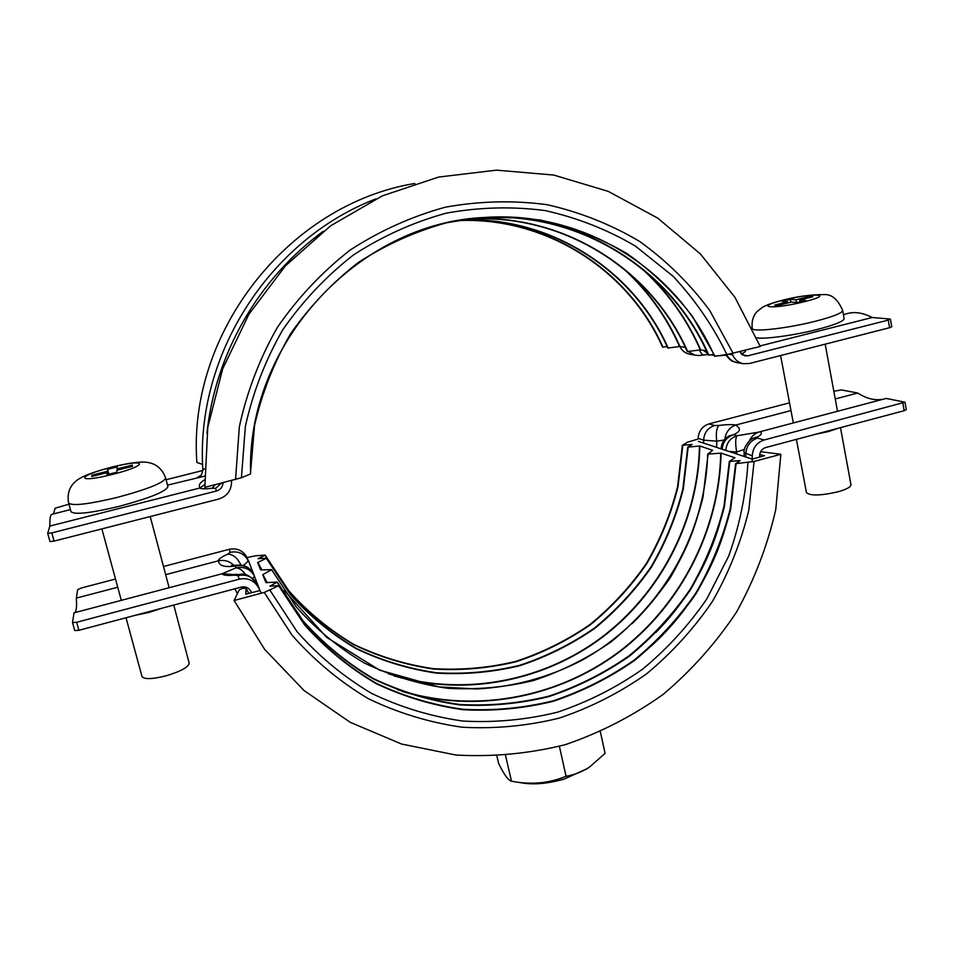 <?xml version="1.0" encoding="UTF-8"?>
<svg xmlns="http://www.w3.org/2000/svg" width="954" height="954" viewBox="0 0 954 954"><rect width="100%" height="100%" fill="white"/><g stroke="black" fill="none" stroke-linecap="round" stroke-linejoin="round"><path stroke-width="1.43" d="M760.052 345.944L872.147 317.515C863.12 312.829 854.891 311.505 847.474 313.544L843.396 314.57M742.343 354.876L747.924 355.794L888.257 320.091L889.999 319.03L872.147 317.515M890.428 319.185L891.763 326.793L889.593 327.711L749.415 363.51L743.13 363.689C738.241 362.568 734.747 359.61 732.636 354.828L732.123 353.612M204.466 468.784L202.844 469.952C200.459 479.206 200.268 475.056 198.146 477.394M745.205 350.297C746.183 351.072 745.074 352.205 741.854 353.707L741.282 354.029M231.476 480.625L231.536 482.032C231.285 490.642 226.98 496.33 218.597 499.085L54.08 541.109L51.802 532.904L47.7 533.334L49.846 526.059C49.644 518.439 50.419 514.492 52.172 514.242L70.429 509.627M747.924 355.794L744.871 355.89L739.66 351.716M204.561 479.862C199.887 482.545 198.36 485.252 199.982 487.983L199.791 488.031C201.187 489.02 205.348 489.08 212.301 488.221L215.556 488.365L216.522 490.988C220.577 489.676 222.747 486.945 222.997 482.772M216.522 490.988L51.802 532.904M689.909 354.22L689.372 354.125C685.044 353.147 681.871 350.583 679.868 346.445M202.856 470.477L166.103 479.731M68.938 504.189L55.129 508.208L53.448 513.92M741.019 353.755L741.854 353.707M720.759 355.782L719.912 355.544M713.616 355.282L712.364 354.673M699.401 350.046C700.963 353.409 702.573 355.043 704.231 354.936L704.231 354.936C697.076 355.794 698.543 355.425 694.81 355.091L695.347 355.186M711.004 354.864L713.043 355.222L711.064 354.852M707.57 353.374L704.147 350.488M199.791 488.031L49.846 526.059M167.522 485.133L204.478 476.189M47.736 533.381L49.978 541.526L54.08 541.109M201.175 475.14L197.299 477.62M199.982 487.983L204.716 484.513M215.032 484.799L212.301 488.221M135.301 615.294L148.931 612.432L162.43 608.068M838.673 428.131L828.489 431.554L815.527 434.285M724.229 440.009L716.74 441.165L703.635 440.152L698.161 438.375C698.638 431.005 702.263 426.176 709.025 423.886L714.606 425.508L718.97 425.448C726.554 424.506 732.195 424.363 735.892 425.019L735.57 425.102C741.282 428.334 740.614 431.53 733.59 434.714L737.013 435.739L758.49 432.186M252.858 578.494L254.372 576.049M744.514 449.346L736.631 452.041L728.82 451.397M883.177 399.225C875.033 400.752 866.554 398.689 857.741 393.036L841.464 389.947L833.832 391.259M764.13 439.997L904.988 402.183L886.135 398.438L759.897 431.768C762.449 432.866 761.781 434.535 757.893 436.741L757.571 438.077L764.13 439.997C756.772 442.525 752.825 447.82 752.253 455.881L752.169 461.903M857.741 393.036L835.239 398.951M790.973 410.566L735.892 425.019M789.518 402.838L709.025 423.886M240.968 587.175L244.701 586.889M759.646 457.109L759.658 455.511C759.944 451.481 761.924 448.833 765.597 447.569L904.177 410.697L906.3 409.648L904.988 402.183M74.71 612.659C76.368 611.526 76.916 606.672 76.344 598.098L77.668 589.691L81.639 587.902L115.506 579.042M163.492 566.497L229.187 549.325L230.2 552.33L227.839 554.095C221.769 556.79 218.549 559.044 218.216 560.869L218.585 560.773C218.74 565.758 224.333 567.499 235.364 566.008L235.996 567.88L222.151 573.736M243.067 565.507C246.645 563.063 248.255 561.262 247.897 560.105L246.716 557.029C242.829 550.422 236.986 547.846 229.187 549.325M752.253 455.881L744.168 452.578L744.132 456.429M258.558 586.877L257.02 583.8C244.892 568.846 239.704 576.001 237.415 574.332L234.696 575.155L237.999 575.608L239.204 579.173C247.778 577.516 254.205 580.318 258.462 587.557L257.055 583.908C252.846 576.741 246.49 573.974 237.999 575.608M261.348 593.197L258.462 587.557M233.05 574.558L222.318 573.688L74.03 612.838L72.516 622.533L76.63 622.282L239.204 579.173M251.629 592.78L250.878 591.277C248.744 587.664 245.524 586.269 241.243 587.104L78.86 630.308L74.758 630.558L72.564 622.604M749.427 440.82C751.239 436.646 754.244 433.784 758.442 432.21L759.897 431.768M718.97 425.448C716.526 427.941 715.786 433.188 716.74 441.165L716.681 447.402M735.57 425.102C729.488 427.452 725.922 432.067 724.897 438.971M722.118 449.191C722.941 441.821 726.757 436.992 733.59 434.714L729.393 435.751C724.193 438.625 721.439 443.002 721.129 448.869M736.595 453.949L736.631 452.041C735.26 443.574 735.391 438.136 737.013 435.739C730.204 438.041 726.471 442.93 725.827 450.407M744.168 452.578L744.168 452.578C743.452 449.608 745.277 445.637 749.629 440.641L752.956 438.268L757.893 436.741M76.344 598.098L117.736 587.235M165.662 574.654L218.216 560.869M221.924 573.795C223.236 575.334 227.493 575.787 234.696 575.155M243.675 588.153L243.043 586.817M227.839 554.095C233.229 554.393 237.606 558.078 240.98 565.15M218.585 560.773C224.631 559.688 229.759 561.238 233.957 565.424M253.359 573.402C249.232 566.914 243.234 564.446 235.364 566.008L237.629 565.162C244.57 564.756 249.805 567.487 253.335 573.366M245.774 574.845C242.674 570.313 239.418 567.988 235.996 567.88C243.926 566.33 249.984 568.882 254.169 575.512M523.102 783.079L524.378 783.282C536.065 784.713 549.361 783.306 564.255 779.048L587.223 768.626M496.939 756.152L498.644 763.498C503.998 774.493 508.279 780.408 511.475 781.219L516.364 782.03C533.846 784.701 550.422 782.781 566.08 776.258C574.189 774.958 581.976 771.917 589.453 767.099L605.086 753.386L600.364 731.825M505.572 755.628L511.475 781.219M559.378 746.338L566.08 776.258M756.653 337.835C764.75 339.374 794.408 335.343 817.375 329.44C834.845 324.861 843.753 321.259 844.123 318.612L842.656 310.479C837.97 299.52 831.864 294.226 824.328 294.583C810.173 294.643 796.185 296.551 782.375 300.283C773.968 302.394 767.469 304.648 762.878 307.033L757.285 311.362C753.29 315.416 751.573 320.961 752.134 327.973M796.411 439.377L806.452 492.562C810.161 495.997 820.714 495.734 838.113 491.775C846.651 489.307 850.932 486.969 850.968 484.739L840.498 427.642M805.558 300.415L799.69 300.021L812.832 296.742L809.123 296.515L796.041 299.771L790.341 299.389L782.137 301.428L787.765 301.834L774.624 305.113L778.166 305.387L791.379 302.096L797.174 302.513L805.558 300.415M787.968 302.943L787.765 301.834M790.878 302.215L790.341 299.389M796.542 302.466L796.041 299.771M800.024 301.798L799.69 300.021M809.326 297.624L809.123 296.515M250.413 473.983L250.616 473.84C246.144 343.941 358.776 222.282 485.073 217.44C583.776 210.381 677.066 269.732 714.522 356.224L726.9 354.59C712.912 325.743 694.917 299.592 672.94 276.123L635.376 246.072C607.4 229.616 577.349 217.786 545.211 210.584C512.37 206.279 479.337 207.137 446.114 213.183C413.368 222.21 382.506 236.115 353.517 254.909C326.173 276.243 302.549 301.273 282.646 329.989C265.307 360.326 252.882 392.476 245.369 426.414L241.422 477.727L250.413 473.983L254.587 425.186C261.98 392.953 273.989 362.46 290.636 333.685C309.68 306.472 332.231 282.742 358.275 262.505C385.869 244.677 415.252 231.464 446.4 222.842C478.014 217.047 509.46 216.141 540.751 220.135C571.386 226.861 600.09 237.975 626.85 253.478C652.047 271.222 673.953 292.246 692.556 316.561L714.999 356.224M713.735 354.483L708.405 355.115M706.413 350.869L700.677 349.915L687.274 351.489M685.33 347.351L679.928 346.445L667.788 348.067C633.361 269.97 549.635 215.962 460.579 220.279M667.084 346.6L662.589 347.161M241.422 477.727L204.848 487.375L207.769 427.523L222.64 368.948L248.911 314.236L285.461 265.82L330.656 225.788L382.459 195.82L438.542 177.074L496.474 170.146L553.809 175.071L608.235 191.372L657.688 218.096L700.403 253.943L734.938 297.326L760.255 346.481L726.9 354.59M414.847 183.454C288.406 204.287 187.389 332.624 196.87 462.451L202.606 464.407M245.81 594.175L246.072 588.165L242.28 588.475L239.239 589.882L234.088 600.495L264.27 592.422L278.89 585.684L269.922 586.173L277.256 582.059L265.963 582.644L262.696 574.749L266.989 582.644M760.6 451.683L780.837 454.295L754.113 461.438L735.665 463.692L740.125 460.627L729.321 461.474L734.866 457.753L721.093 453.126L707.749 454.092L712.674 450.324L699.842 445.983L687.762 447.152L692.139 444.421L682.42 445.303L687.5 442.215L698.161 438.995M267.215 582.632L262.851 574.594L271.783 569.633L260.704 569.92L257.687 562.621L261.646 569.932M261.921 569.932L257.866 562.455L266.536 558.162L258.093 558.674L265.164 555.109L255.636 555.777L247.003 557.601M752.968 458.898L764.524 455.702L759.718 454.605M698.4 441.392L751.931 458.993M780.837 454.295L775.793 509.341C767.541 545.521 754.411 579.829 736.393 612.277C715.834 643.175 691.388 670.567 663.054 694.464C632.884 715.965 600.293 732.696 565.293 744.669C529.387 753.636 492.932 757.094 455.917 755.031L401.61 744.048L350.273 722.345L303.956 690.457L264.64 649.364L234.088 600.495M248.147 559.903L259.905 590.383M259.142 590.776L245.798 594.163M165.662 478.061L167.904 486.588C166.115 491.465 149.945 498.024 119.405 506.288C90.69 513.133 74.555 514.933 71.001 511.69L68.628 503.068C67.054 494.148 69.284 487.017 75.294 481.687C78.3 478.944 84.775 474.126 112.548 466.911C137.543 460.901 145.402 461.796 149.444 462.785C157.195 464.562 162.597 469.654 165.662 478.061C163.838 482.772 147.62 489.247 117.032 497.463C88.281 504.308 72.146 506.18 68.628 503.068M173.747 605.063L189.166 663.102C188.618 667.084 180.95 671.318 166.151 675.79C152.199 679.272 144.149 679.51 141.991 676.517L126.023 617.763M107.015 474.687L107.23 472.612L91.739 476.475L91.966 475.164L107.373 471.324L107.587 469.308L117.199 466.923L117.068 468.903L132.391 465.087L132.403 466.339L116.996 470.179L116.865 472.218L107.015 474.687M117.39 470.083L117.068 468.903M108.899 474.21L107.587 469.308M108.196 474.388L107.373 471.324M107.742 474.496L107.23 472.612M92.276 476.332L91.966 475.164M729.094 354.244L732.636 354.828M889.593 327.711L888.257 320.091M737.311 362.651L736.726 362.556C732.219 361.542 728.88 358.895 726.698 354.614M685.222 347.328L686.081 348.937M688.072 351.466L694.81 355.091L689.372 354.125M221.435 483.177L215.556 488.365M714.606 425.508C707.785 427.833 704.124 432.711 703.635 440.152L703.623 443.109M249.28 562.872L247.897 560.105C243.974 553.427 238.071 550.84 230.2 552.33M757.571 438.077C750.285 440.581 746.374 445.816 745.813 453.794L745.789 456.978M76.63 622.282L78.86 630.308M902.866 403.22L904.177 410.697M752.599 328.951C755.306 332.052 789.244 327.985 815.849 321.14C833.343 316.585 842.275 313.031 842.656 310.479M783.294 300.2C752.026 307.76 773.038 309.633 804.472 301.679C836.408 293.808 813.035 292.592 783.294 300.2M488.818 217.226C583.991 213.517 672.57 271.711 708.846 355.162M468.199 219.122C562.3 212.48 651.582 268.98 687.631 351.525M462.416 219.969C550.995 216.403 633.945 270.352 668.194 348.091M460.555 220.279C547.751 217.357 629.187 270.65 662.97 347.184M235.543 479.6L239.335 426.808C246.907 391.867 259.56 358.764 277.304 327.496C297.708 297.91 321.951 272.117 350.046 250.139C379.847 230.785 411.591 216.475 445.268 207.209C479.445 201.02 513.395 200.185 547.143 204.693C580.151 212.182 610.989 224.428 639.669 241.445C666.619 260.871 689.921 283.827 709.609 310.288L733.137 353.362M644.677 270.864C668.802 293.45 687.464 319.805 700.677 349.915M700.343 349.927C686.427 318.254 666.512 290.791 640.623 267.561M627.136 271.616C649.781 293.093 667.371 318.04 679.928 346.445M679.546 346.469C666.178 316.263 647.17 290.04 622.497 267.8M246.084 588.248L248.815 593.531L246.072 588.165M278.699 585.875L304.743 625.097C325.66 648.422 349.438 667.919 376.055 683.553C403.864 696.754 432.889 705.471 463.167 709.716C493.647 711.35 523.71 708.524 553.356 701.25C582.31 691.555 609.356 677.96 634.493 660.478C658.165 641.04 678.723 618.705 696.181 593.471C711.601 566.926 723.096 538.795 730.657 509.078L736.094 463.704M277.065 582.238L302.847 621.066C323.549 644.165 347.065 663.459 373.419 678.95C400.942 692.032 429.682 700.677 459.637 704.899C489.819 706.532 519.584 703.766 548.944 696.587C577.599 686.999 604.371 673.56 629.258 656.28C652.691 637.045 673.059 614.936 690.338 589.966C705.59 563.707 716.967 535.862 724.432 506.443L729.798 461.533M271.64 569.788L296.467 607.197C316.406 629.473 339.075 648.112 364.476 663.09C390.997 675.742 418.711 684.149 447.605 688.287C476.714 689.933 505.429 687.321 533.751 680.464C561.417 671.282 587.247 658.379 611.264 641.756C633.873 623.248 653.502 601.962 670.161 577.897C684.865 552.593 695.812 525.761 702.979 497.404L708.083 454.116M266.357 558.328L290.326 594.485C309.585 616.022 331.479 634.064 356.021 648.589C381.66 660.872 408.443 669.04 436.383 673.107C464.538 674.752 492.312 672.296 519.703 665.725C546.463 656.901 571.446 644.475 594.676 628.436C616.546 610.572 635.531 590.025 651.63 566.783C665.832 542.337 676.374 516.412 683.279 488.997L688.144 447.152M264.985 555.276L288.728 591.086C307.796 612.432 329.488 630.308 353.791 644.701C379.191 656.877 405.724 664.986 433.402 669.028C461.295 670.686 488.806 668.265 515.959 661.766C542.468 653.037 567.225 640.742 590.24 624.87C611.908 607.185 630.713 586.829 646.657 563.814C660.717 539.594 671.163 513.908 677.996 486.755L682.802 445.315M730.144 509.448C718.052 563.289 691.722 608.867 651.117 646.18M719.662 523.818C707.463 565.34 686.224 601.533 655.923 632.407M402.063 691.364C476.034 713.819 558.412 697.827 619.885 651.558C681.144 604.908 719.376 530.126 721.093 453.126M707.737 454.092C704.779 520.538 679.546 577.063 632.037 623.689M393.942 675.849C465.147 696.957 544.197 681.299 603.107 636.723C661.802 591.766 698.328 519.93 699.842 445.983M699.461 445.971C697.923 520.812 660.43 593.448 600.483 638.202C540.334 682.599 459.876 696.992 388.326 673.751M720.747 453.102C719.006 530.889 679.94 606.35 617.596 652.834C555.037 698.936 471.431 713.83 397.174 689.515M747.936 462.559C745.933 494.601 739.529 525.773 728.713 556.051L706.902 598.778C688.716 625.299 667.251 648.792 642.507 669.243C616.224 687.643 587.902 701.941 557.577 712.161C526.501 719.829 494.983 722.798 463.012 721.069C431.256 716.585 400.823 707.379 371.69 693.451C343.798 676.923 318.934 656.352 297.111 631.727L270.018 590.335M264.27 592.422L291.972 635.09C314.331 660.49 339.827 681.705 368.447 698.733C398.367 713.103 429.622 722.595 462.237 727.222C495.078 729.011 527.443 725.958 559.354 718.076C590.49 707.558 619.551 692.831 646.514 673.906C671.878 652.858 693.856 628.686 712.459 601.414C728.832 572.734 740.948 542.373 748.783 510.318L754.113 461.438M111.856 474.555C74.46 484 76.761 475.712 112.477 467.078C148.049 457.992 149.027 465.373 111.856 474.555M375.816 198.909C269.267 239.8 195.236 355.675 202.844 469.952M323.334 231.238C258.725 278.21 215.079 354.113 206.935 433.51M725.636 354.769C733.125 363.903 732.982 360.66 736.726 362.556L743.13 363.689M725.863 355.162L717.277 355.914M708.035 354.399L704.231 354.936M703.515 350.38L707.677 353.588M49.978 541.526L47.7 533.334M237.403 593.65L234.899 588.785M258.534 586.817L257.02 583.8M72.516 622.533L74.758 630.558M237.486 565.173L231.667 565.352L233.396 566.223M237.2 574.356L232.18 574.535M524.378 783.282L516.364 782.03M586.15 769.353L589.453 767.099M793.311 422.944L780.599 355.544M837.505 411.281L825.186 344.156M473.315 218.478L481.174 217.846C578.839 210.858 671.234 269.565 708.381 355.162M465.54 219.492L467.925 219.325C561.966 212.611 651.212 269.04 687.262 351.525M662.565 347.196C628.626 270.316 546.523 216.999 458.922 220.553M682.384 445.268L677.59 486.659C670.769 513.765 660.335 539.415 646.287 563.599C630.356 586.591 611.574 606.911 589.942 624.572C566.95 640.42 542.23 652.703 515.756 661.408C488.651 667.907 461.187 670.316 433.343 668.671C405.7 664.64 379.203 656.543 353.851 644.391C329.583 630.022 307.927 612.182 288.883 590.872L265.164 555.109M687.727 447.116L682.861 488.889C675.969 516.257 665.427 542.158 651.248 566.569C635.173 589.775 616.212 610.298 594.378 628.137C571.172 644.141 546.225 656.555 519.501 665.367C492.157 671.926 464.419 674.395 436.312 672.737C408.419 668.694 381.672 660.538 356.08 648.279C331.575 633.778 309.704 615.771 290.481 594.259L266.536 558.162M707.701 454.056C705.221 539.141 655.374 620.338 580.676 660.919C548.013 677.614 513.395 686.963 476.833 688.979L439.043 686.94L379.597 670.137L326.662 637.355L284.352 590.562M729.321 461.474L723.967 506.312C716.502 535.695 705.149 563.492 689.909 589.715C672.653 614.65 652.321 636.723 628.924 655.935C604.073 673.19 577.337 686.618 548.717 696.181C519.417 703.36 489.688 706.127 459.566 704.493C429.646 700.284 400.954 691.65 373.479 678.604C347.161 663.137 323.668 643.867 303.002 620.815L277.256 582.059M735.617 463.644L730.18 508.947C722.631 538.628 711.147 566.724 695.752 593.221C678.318 618.419 657.783 640.718 634.148 660.132C609.046 677.59 582.047 691.161 553.141 700.844C523.531 708.106 493.516 710.933 463.084 709.299C432.854 705.066 403.864 696.372 376.114 683.195C349.522 667.585 325.791 648.136 304.91 624.846L278.89 585.684M121.301 600.352L101.875 528.898M169.132 587.724L150.219 516.555"/></g></svg>
